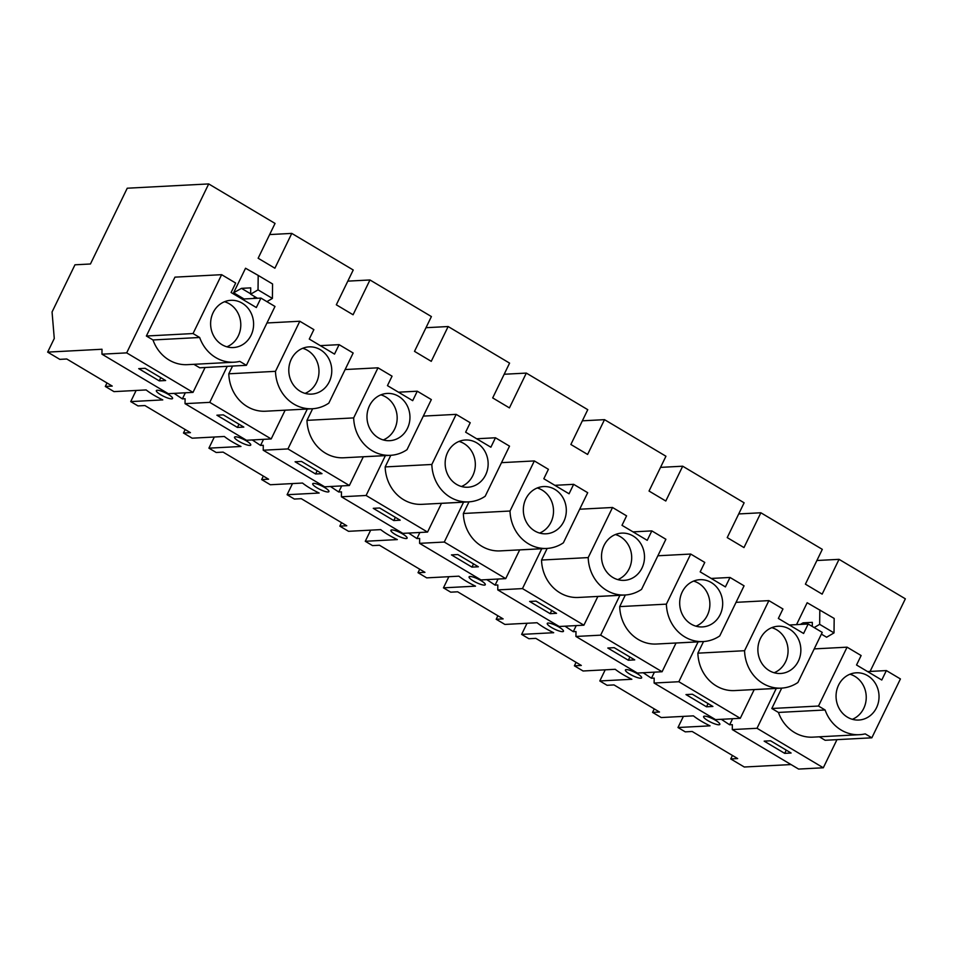 <?xml version="1.0" encoding="UTF-8"?>
<svg xmlns="http://www.w3.org/2000/svg" width="953" height="953" viewBox="0 0 953 953"><rect width="100%" height="100%" fill="white"/><g stroke="black" fill="none" stroke-linecap="round" stroke-linejoin="round"><path stroke-width="1.43" d="M732.297 729.581L757.016 728.283L823.309 767.773L798.602 769.071L732.297 729.581L732.345 724.661L729.641 724.804L732.595 718.717M764.163 741.136L784.688 753.358L791.085 753.013L770.56 740.791L764.163 741.136M823.309 767.773L836.972 739.647M870.089 671.436L905.35 598.818L839.045 559.34L822.153 594.136L805.404 584.165L822.308 549.357L760.863 512.774L743.971 547.57L727.222 537.599L744.126 502.803L682.693 466.208L665.79 501.016L649.041 491.045L665.944 456.237L604.512 419.654L587.608 454.45L579.221 449.459L570.871 444.479L587.763 409.683L526.33 373.088L509.426 407.896L492.689 397.913L509.581 363.117L448.148 326.534L431.256 361.33L422.858 356.339L414.507 351.359L431.399 316.563L369.967 279.968L353.075 314.764L344.676 309.773L336.326 304.793L353.229 269.997L291.785 233.402L274.893 268.21L258.144 258.239L275.048 223.431L208.707 183.929L126.678 352.872L193.006 392.386L205.086 367.501M791.002 764.556L744.293 767.01L730.737 758.945L737.67 758.576L692.188 731.487L685.255 731.856L677.988 727.52L683.396 716.382M209.755 402.357L185.037 403.655L246.47 440.25L271.188 438.94L209.755 402.357L227.243 366.333M271.188 438.94L285.15 410.183L307.211 409.028M287.937 448.923L263.219 450.221L324.651 486.804L349.37 485.506L287.937 448.923L307.283 409.063M349.37 485.506L363.331 456.749M366.107 495.477L341.4 496.775L402.833 533.37L427.552 532.072L366.107 495.477L385.393 455.582M427.552 532.072L441.513 503.303M444.289 542.043L419.582 543.341L481.015 579.936L505.721 578.626L444.289 542.043L463.575 502.148M505.721 578.626L519.695 549.869M522.47 588.597L497.764 589.907L559.197 626.49L583.903 625.192L522.47 588.597L541.757 548.714M583.903 625.192L597.876 596.435M600.652 635.163L575.934 636.461L637.378 673.056L662.085 671.746L600.652 635.163L619.938 595.268M662.085 671.746L676.046 642.989M678.834 681.729L654.115 683.027L715.548 719.61L740.267 718.312L678.834 681.729L698.108 641.834M740.267 718.312L754.228 689.555M757.016 728.283L776.29 688.388M193.888 364.32L199.725 367.787L246.398 365.321L274.988 306.461L260.931 298.086L242.133 299.075M152.992 339.959L199.665 337.493L193.042 333.55L146.369 336.016L152.992 339.959A38.311 34.808 87 0 0 187.443 364.654L234.128 362.2A38.311 34.808 87 0 0 239.775 361.378L246.398 365.321M146.369 336.016L174.959 277.144L221.632 274.678L193.042 333.55M796.529 624.632L807.167 602.725L834.173 618.437L834.018 632.899L819.663 624.346L819.818 609.884M625.347 594.982L619.7 606.608A38.311 34.808 87 0 0 656.522 644.025L703.207 641.56A38.311 34.808 87 0 0 719.741 635.925L744.067 585.821L730.01 577.458L711.212 578.447M244.039 298.98L233.628 292.774L245.54 268.234L258.192 275.405L258.037 289.867L250.639 294.203L250.71 287.866L241.49 288.354L233.628 292.774M312.632 408.742L306.985 420.356A38.311 34.808 87 0 0 343.807 457.774L390.48 455.32A38.311 34.808 87 0 0 407.014 449.673L431.34 399.581L417.283 391.206L398.485 392.195M468.995 501.862L463.349 513.488A38.311 34.808 87 0 0 500.158 550.894L546.843 548.44A38.311 34.808 87 0 0 563.378 542.805L587.703 492.701L573.646 484.327L554.849 485.327M232.568 366.059L228.803 373.802A38.311 34.808 87 0 0 265.625 411.219L312.298 408.754A38.311 34.808 87 0 0 328.833 403.119L353.158 353.015L339.101 344.652L320.303 345.641M390.813 455.296L385.167 466.922A38.311 34.808 87 0 0 421.988 504.34L468.662 501.874A38.311 34.808 87 0 0 485.196 496.239L509.521 446.147L495.465 437.772L476.667 438.761M547.165 548.416L541.53 560.042A38.311 34.808 87 0 0 578.34 597.46L625.025 595.006A38.311 34.808 87 0 0 641.56 589.359L665.885 539.267L651.828 530.892L633.03 531.881M703.528 641.548L697.882 653.162A38.311 34.808 87 0 0 734.703 690.58L781.377 688.126A38.311 34.808 87 0 0 797.911 682.479L822.236 632.387L808.18 624.012L789.382 625.001M825.107 709.985A38.311 34.808 87 0 0 859.558 734.68L812.885 737.145A38.311 34.808 87 0 1 778.434 712.439L825.107 709.985L818.484 706.042L847.074 647.17L861.131 655.545L856.533 664.991L881.775 680.025L886.361 670.578L900.418 678.941L871.84 737.813L825.155 740.278L819.33 736.8M778.434 712.439L771.811 708.496L781.71 688.102M754.204 689.603L776.361 688.435M784.688 753.358L786.249 750.142M677.988 727.52L710.045 725.841A25.564 5.551 25.9 0 1 700.789 720.885A25.564 5.551 25.9 0 1 693.415 715.858L661.239 717.549L652.555 712.379L659.5 712.01L614.006 684.921L607.073 685.29L599.806 680.966L631.863 679.275A25.564 5.551 25.9 0 1 622.607 674.319A25.564 5.551 25.9 0 1 615.233 669.292L583.069 670.995L574.385 665.813L581.318 665.456L535.836 638.367L528.891 638.724L521.625 634.4L553.693 632.709A25.564 5.551 25.9 0 1 544.425 627.765A25.564 5.551 25.9 0 1 537.051 622.738L504.887 624.429L496.203 619.259L503.136 618.89L457.654 591.801L450.721 592.17L443.455 587.846L475.511 586.155A25.564 5.551 25.9 0 1 466.243 581.199A25.564 5.551 25.9 0 1 458.869 576.172L426.706 577.863L418.022 572.693L424.955 572.336L379.473 545.247L372.54 545.604L365.273 541.28L397.33 539.589A25.564 5.551 25.9 0 1 388.062 534.645A25.564 5.551 25.9 0 1 380.7 529.618L348.524 531.309L339.84 526.139L346.773 525.77L301.291 498.681L294.358 499.05L287.091 494.714L319.148 493.035A25.564 5.551 25.9 0 1 309.88 488.079A25.564 5.551 25.9 0 1 302.518 483.052L270.342 484.743L261.658 479.573L268.591 479.204L223.109 452.115L216.176 452.484L208.91 448.16L240.966 446.469A25.564 5.551 25.9 0 1 231.71 441.513A25.564 5.551 25.9 0 1 224.336 436.486L192.161 438.189L183.476 433.007L190.421 432.65L144.927 405.561L137.994 405.918L130.728 401.594L162.784 399.903A25.564 5.551 25.9 0 1 153.528 394.959A25.564 5.551 25.9 0 1 146.154 389.932L113.991 391.623L105.306 386.453L112.24 386.084L66.758 358.995L59.813 359.364L47.65 352.122L54.273 338.482L52.058 311.988L74.965 264.803L90.44 263.993L127.237 188.218L208.707 183.929M729.641 724.804L721.35 719.312M643.168 672.747L651.459 678.238L654.175 678.095L654.115 683.027M564.986 626.181L573.277 631.684L575.993 631.541L575.934 636.461M486.804 579.627L495.095 585.118L497.811 584.975L497.764 589.907M408.634 533.061L416.926 538.564L419.63 538.421L419.582 543.341M330.453 486.506L338.744 491.998L341.448 491.855L341.4 496.775M252.271 439.941L260.562 445.432L263.266 445.289L263.219 450.221M174.089 393.386L182.38 398.878L185.096 398.735L185.037 403.655M193.006 392.386L168.3 393.684L101.959 354.182L102.007 349.251L47.65 352.122M718.479 722.362A9.018 1.954 25.9 0 1 719.825 724.411A9.018 1.954 25.9 0 1 707.698 720.516A9.018 1.954 25.9 0 1 704.958 718.598A9.018 1.954 25.9 0 1 703.612 716.537A9.018 1.954 25.9 0 1 715.226 720.123A9.018 1.954 25.9 0 1 718.479 722.362M160.449 394.59A9.018 1.954 25.9 0 1 157.698 392.66A9.018 1.954 25.9 0 1 156.352 390.611A9.018 1.954 25.9 0 1 167.966 394.197A9.018 1.954 25.9 0 1 171.218 396.436A9.018 1.954 25.9 0 1 172.576 398.485A9.018 1.954 25.9 0 1 160.449 394.59M551.346 627.396A9.018 1.954 25.9 0 1 548.606 625.466A9.018 1.954 25.9 0 1 547.26 623.417A9.018 1.954 25.9 0 1 558.863 627.003A9.018 1.954 25.9 0 1 562.127 629.242A9.018 1.954 25.9 0 1 563.473 631.291A9.018 1.954 25.9 0 1 551.346 627.396M626.776 672.032A9.018 1.954 25.9 0 1 625.43 669.983A9.018 1.954 25.9 0 1 637.045 673.568A9.018 1.954 25.9 0 1 640.297 675.796A9.018 1.954 25.9 0 1 641.655 677.857A9.018 1.954 25.9 0 1 629.528 673.962A9.018 1.954 25.9 0 1 626.776 672.032M402.5 533.883A9.018 1.954 25.9 0 1 405.764 536.122A9.018 1.954 25.9 0 1 407.11 538.171A9.018 1.954 25.9 0 1 394.983 534.276A9.018 1.954 25.9 0 1 392.243 532.346A9.018 1.954 25.9 0 1 390.897 530.297A9.018 1.954 25.9 0 1 402.5 533.883M324.318 487.317A9.018 1.954 25.9 0 1 327.582 489.556A9.018 1.954 25.9 0 1 328.928 491.605A9.018 1.954 25.9 0 1 316.801 487.71A9.018 1.954 25.9 0 1 314.061 485.792A9.018 1.954 25.9 0 1 312.715 483.731A9.018 1.954 25.9 0 1 324.318 487.317M470.425 578.912A9.018 1.954 25.9 0 1 469.079 576.863A9.018 1.954 25.9 0 1 480.681 580.437A9.018 1.954 25.9 0 1 483.945 582.676A9.018 1.954 25.9 0 1 485.291 584.725A9.018 1.954 25.9 0 1 473.164 580.842A9.018 1.954 25.9 0 1 470.425 578.912M235.879 439.226A9.018 1.954 25.9 0 1 234.533 437.177A9.018 1.954 25.9 0 1 246.148 440.762A9.018 1.954 25.9 0 1 249.4 442.99A9.018 1.954 25.9 0 1 250.746 445.051A9.018 1.954 25.9 0 1 238.619 441.156A9.018 1.954 25.9 0 1 235.879 439.226M730.737 758.945L732.428 755.455M269.639 234.569L291.785 233.402M347.821 281.135L369.967 279.968M425.991 327.701L448.148 326.534M504.173 374.255L526.33 373.088M582.354 420.821L604.512 419.654M660.536 467.375L682.693 466.208M738.718 513.941L760.863 512.774M816.9 560.507L839.045 559.34M821.403 634.126L826.62 637.235L834.018 632.899M800.282 624.429L803.117 622.833L812.325 622.345L812.29 626.455M805.345 624.167L803.117 622.833M859.558 734.68A38.311 34.808 87 0 0 865.217 733.87L871.84 737.813M818.484 706.042L771.811 708.496M847.074 647.17L814.219 648.898M886.361 670.578L867.564 671.567M814.16 627.574L819.663 624.346M876.522 707.722A23.646 21.49 87 0 0 875.64 683.861A23.646 21.49 87 0 0 856.306 672.806A23.646 21.49 87 0 0 838.569 685.124A23.646 21.49 87 0 0 839.45 708.984A23.646 21.49 87 0 0 858.784 720.039A23.646 21.49 87 0 0 876.522 707.722M715.953 745.639L703.362 738.146M852.327 719.301A23.646 21.49 87 0 0 863.728 708.401A23.646 21.49 87 0 0 849.957 674.224M101.959 354.182L126.678 352.872M138.721 368.644L159.246 380.866L165.643 380.533L145.118 368.311L138.721 368.644M159.246 380.866L160.819 377.65M253.022 298.503L255.511 297.098M250.639 293.798L241.49 288.354M266.9 301.648L272.403 298.42L272.558 283.958L258.192 275.405M199.665 337.493A38.311 34.808 87 0 0 234.128 362.2M260.931 298.086L256.333 307.533L231.102 292.511L235.689 283.053L221.632 274.678M182.38 398.878L185.335 392.791M257.477 298.265L250.639 294.203M272.403 298.42L258.037 289.867M251.092 335.242A23.646 21.49 87 0 0 250.198 311.369A23.646 21.49 87 0 0 230.864 300.314A23.646 21.49 87 0 0 213.127 312.632A23.646 21.49 87 0 0 214.008 336.492A23.646 21.49 87 0 0 233.354 347.547A23.646 21.49 87 0 0 251.092 335.242M105.306 386.453L106.998 382.963M226.897 346.809A23.646 21.49 87 0 0 238.286 335.909A23.646 21.49 87 0 0 224.515 301.732M90.511 373.147L77.932 365.654M685.981 694.582L706.507 706.792L712.904 706.459L692.378 694.237L685.981 694.582M676.034 643.037L698.18 641.869M651.459 678.238L654.413 672.151M706.507 706.792L708.067 703.576M697.882 653.162L744.567 650.708A38.311 34.808 87 0 0 781.377 688.126M736.038 602.344L768.892 600.616L744.567 650.708M768.892 600.616L782.949 608.979L778.351 618.437L803.593 633.471L808.18 624.012M652.555 712.379L654.258 708.889M599.806 680.966L605.215 669.828M798.34 661.168A23.646 21.49 87 0 0 797.458 637.295A23.646 21.49 87 0 0 778.125 626.24A23.646 21.49 87 0 0 760.387 638.558A23.646 21.49 87 0 0 761.268 662.418A23.646 21.49 87 0 0 780.614 673.485A23.646 21.49 87 0 0 798.34 661.168M637.771 699.073L625.18 691.58M774.146 672.747A23.646 21.49 87 0 0 785.546 661.847A23.646 21.49 87 0 0 771.775 627.658M607.8 648.016L628.325 660.238L634.722 659.893L614.197 647.671L607.8 648.016M597.853 596.483L619.998 595.315M573.277 631.684L576.231 625.597M628.325 660.238L629.897 657.022M619.7 606.608L666.385 604.142A38.311 34.808 87 0 0 703.207 641.56M657.856 555.778L690.711 554.05L666.385 604.142M690.711 554.05L704.767 562.425L700.181 571.871L725.412 586.905L730.01 577.458M574.385 665.813L576.077 662.335M521.625 634.4L527.045 623.262M720.17 614.602A23.646 21.49 87 0 0 719.277 590.741A23.646 21.49 87 0 0 699.943 579.686A23.646 21.49 87 0 0 682.205 591.992A23.646 21.49 87 0 0 683.087 615.864A23.646 21.49 87 0 0 702.432 626.919A23.646 21.49 87 0 0 720.17 614.602M559.59 652.519L547.01 645.014M695.976 626.181A23.646 21.49 87 0 0 707.364 615.281A23.646 21.49 87 0 0 693.593 581.092M529.618 601.45L550.155 613.672L556.54 613.327L536.015 601.117L529.618 601.45M519.671 549.917L541.828 548.749M495.095 585.118L498.062 579.031M550.155 613.672L551.716 610.456M541.53 560.042L588.204 557.588A38.311 34.808 87 0 0 625.025 595.006M579.686 509.224L612.529 507.484L588.204 557.588M612.529 507.484L626.586 515.859L621.999 525.317L647.23 540.339L651.828 530.892M496.203 619.259L497.895 615.769M443.455 587.846L448.863 576.696M641.988 568.048A23.646 21.49 87 0 0 641.095 544.175A23.646 21.49 87 0 0 621.761 533.12A23.646 21.49 87 0 0 604.023 545.438A23.646 21.49 87 0 0 604.917 569.298A23.646 21.49 87 0 0 624.251 580.353A23.646 21.49 87 0 0 641.988 568.048M481.408 605.953L468.828 598.46M617.794 579.615A23.646 21.49 87 0 0 629.183 568.715A23.646 21.49 87 0 0 615.412 534.538M451.448 554.896L471.973 567.118L478.358 566.773L457.833 554.551L451.448 554.896M441.489 503.351L463.646 502.183M416.926 538.564L419.88 532.477M471.973 567.118L473.534 563.89M463.349 513.488L510.022 511.022A38.311 34.808 87 0 0 546.843 548.44M501.504 462.658L534.347 460.93L510.022 511.022M534.347 460.93L548.404 469.305L543.818 478.751L569.06 493.785L573.646 484.327M418.022 572.693L419.713 569.203M365.273 541.28L370.681 530.142M563.807 521.482A23.646 21.49 87 0 0 562.913 497.621A23.646 21.49 87 0 0 543.579 486.566A23.646 21.49 87 0 0 525.842 498.872A23.646 21.49 87 0 0 526.735 522.744A23.646 21.49 87 0 0 546.069 533.799A23.646 21.49 87 0 0 563.807 521.482M403.226 559.387L390.647 551.894M539.612 533.061A23.646 21.49 87 0 0 551.001 522.161A23.646 21.49 87 0 0 537.242 487.972M373.266 508.33L393.792 520.552L400.189 520.207L379.651 507.985L373.266 508.33M363.307 456.797L385.465 455.629M338.744 491.998L341.698 485.911M393.792 520.552L395.352 517.336M385.167 466.922L431.84 464.468A38.311 34.808 87 0 0 468.662 501.874M423.323 416.104L456.165 414.364L431.84 464.468M456.165 414.364L470.222 422.739L465.636 432.185L490.878 447.219L495.465 437.772M339.84 526.139L341.531 522.649M287.091 494.714L292.5 483.576M485.625 474.928A23.646 21.49 87 0 0 484.743 451.055A23.646 21.49 87 0 0 465.398 440A23.646 21.49 87 0 0 447.66 452.318A23.646 21.49 87 0 0 448.553 476.178A23.646 21.49 87 0 0 467.887 487.233A23.646 21.49 87 0 0 485.625 474.928M325.044 512.833L312.465 505.34M461.431 486.495A23.646 21.49 87 0 0 472.819 475.595A23.646 21.49 87 0 0 459.06 441.418M295.085 461.776L315.61 473.986L322.007 473.653L301.482 461.431L295.085 461.776M260.562 445.432L263.516 439.345M315.61 473.986L317.17 470.77M306.985 420.356L353.67 417.902A38.311 34.808 87 0 0 390.48 455.32M345.141 369.538L377.996 367.81L353.67 417.902M377.996 367.81L392.052 376.173L387.454 385.631L412.697 400.665L417.283 391.206M261.658 479.573L263.35 476.083M208.91 448.16L214.318 437.022M407.443 428.362A23.646 21.49 87 0 0 406.562 404.501A23.646 21.49 87 0 0 387.228 393.434A23.646 21.49 87 0 0 369.49 405.752A23.646 21.49 87 0 0 370.372 429.612A23.646 21.49 87 0 0 389.706 440.679A23.646 21.49 87 0 0 407.443 428.362M246.875 466.267L234.283 458.774M383.249 439.941A23.646 21.49 87 0 0 394.649 429.041A23.646 21.49 87 0 0 380.878 394.852M216.903 415.21L237.428 427.432L243.825 427.087L223.3 414.865L216.903 415.21M237.428 427.432L238.989 424.216M228.803 373.802L275.488 371.336A38.311 34.808 87 0 0 312.298 408.754M266.959 322.972L299.814 321.244L275.488 371.336M299.814 321.244L313.871 329.619L309.272 339.065L334.515 354.099L339.101 344.652M183.476 433.007L185.18 429.529M130.728 401.594L136.136 390.456M329.261 381.796A23.646 21.49 87 0 0 328.38 357.935A23.646 21.49 87 0 0 309.046 346.88A23.646 21.49 87 0 0 291.308 359.186A23.646 21.49 87 0 0 292.19 383.058A23.646 21.49 87 0 0 311.536 394.113A23.646 21.49 87 0 0 329.261 381.796M168.693 419.713L156.101 412.208M305.067 393.375A23.646 21.49 87 0 0 316.467 382.475A23.646 21.49 87 0 0 302.697 348.286"/></g></svg>
